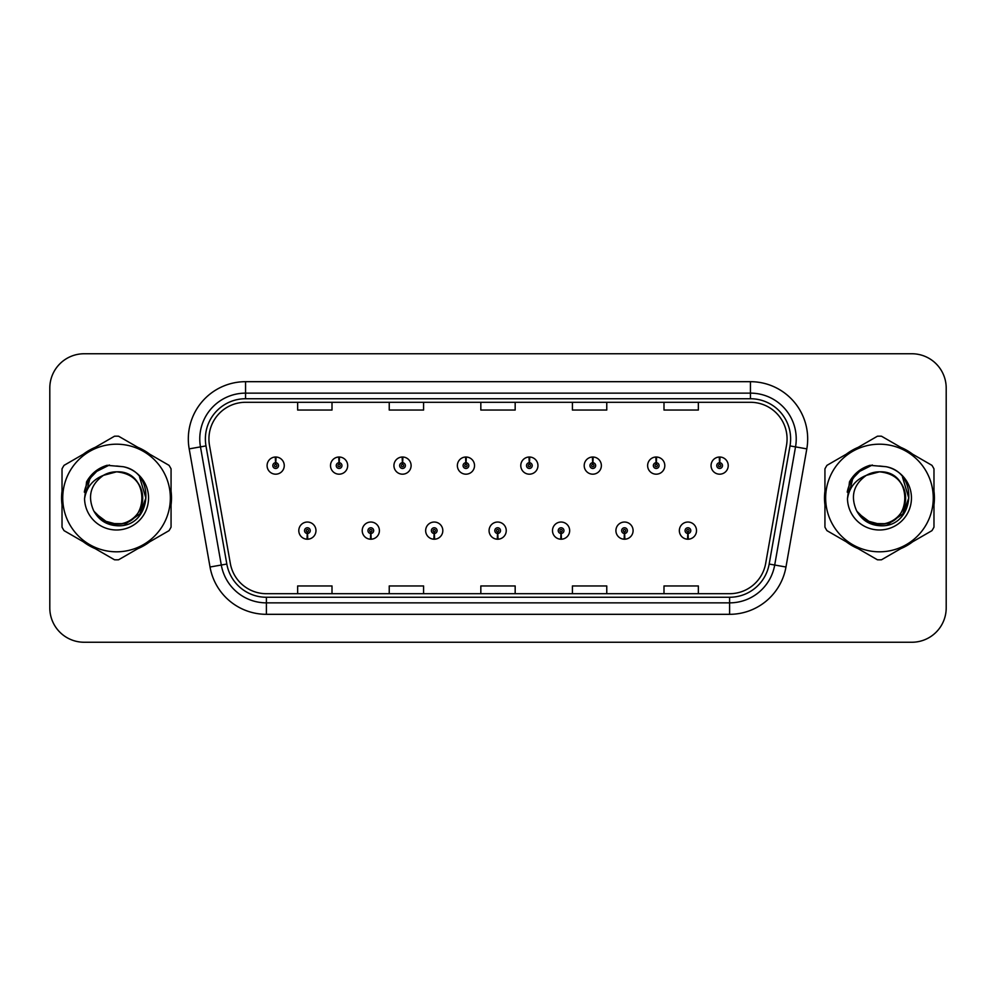 <?xml version="1.0" encoding="UTF-8"?>
<svg xmlns="http://www.w3.org/2000/svg" width="996" height="996" viewBox="0 0 996 996"><rect width="100%" height="100%" fill="white"/><g stroke="black" fill="none" stroke-linecap="round" stroke-linejoin="round"><path stroke-width="1.49" d="M370.686 533.483L370.437 539.21A8.591 8.591 0 0 0 371.184 539.21L370.935 533.483A2.864 2.864 0 0 0 373.674 530.631A2.864 2.864 0 0 0 370.811 527.768A2.864 2.864 0 0 0 367.947 530.631A2.864 2.864 0 0 0 370.686 533.483L370.761 531.777A1.145 1.145 0 0 1 369.665 530.631A1.145 1.145 0 0 1 370.811 529.486A1.145 1.145 0 0 1 371.956 530.631A1.145 1.145 0 0 1 370.861 531.777L370.935 533.483M434.107 533.483L433.858 539.21A8.591 8.591 0 0 0 434.605 539.21L434.356 533.483A2.864 2.864 0 0 0 437.095 530.631A2.864 2.864 0 0 0 434.231 527.768A2.864 2.864 0 0 0 431.368 530.631A2.864 2.864 0 0 0 434.107 533.483L434.181 531.777A1.145 1.145 0 0 1 433.086 530.631A1.145 1.145 0 0 1 434.231 529.486A1.145 1.145 0 0 1 435.377 530.631A1.145 1.145 0 0 1 434.281 531.777L434.356 533.483M497.527 533.483L497.278 539.21A8.591 8.591 0 0 0 498.025 539.21L497.776 533.483A2.864 2.864 0 0 0 500.515 530.631A2.864 2.864 0 0 0 497.651 527.768A2.864 2.864 0 0 0 494.8 530.631A2.864 2.864 0 0 0 497.527 533.483L497.602 531.777A1.145 1.145 0 0 1 496.506 530.631A1.145 1.145 0 0 1 497.651 529.486A1.145 1.145 0 0 1 498.797 530.631A1.145 1.145 0 0 1 497.701 531.777L497.776 533.483M560.96 533.483L560.711 539.21A8.591 8.591 0 0 0 561.458 539.21L561.209 533.483A2.864 2.864 0 0 0 563.948 530.631A2.864 2.864 0 0 0 561.084 527.768A2.864 2.864 0 0 0 558.221 530.631A2.864 2.864 0 0 0 560.96 533.483L561.034 531.777A1.145 1.145 0 0 1 559.939 530.631A1.145 1.145 0 0 1 561.084 529.486A1.145 1.145 0 0 1 562.23 530.631A1.145 1.145 0 0 1 561.134 531.777L561.209 533.483M624.38 533.483L624.131 539.21A8.591 8.591 0 0 0 624.878 539.21L624.629 533.483A2.864 2.864 0 0 0 627.368 530.631A2.864 2.864 0 0 0 624.504 527.768A2.864 2.864 0 0 0 621.641 530.631A2.864 2.864 0 0 0 624.38 533.483L624.455 531.777A1.145 1.145 0 0 1 623.359 530.631A1.145 1.145 0 0 1 624.504 529.486A1.145 1.145 0 0 1 625.65 530.631A1.145 1.145 0 0 1 624.554 531.777L624.629 533.483M687.8 533.483L687.551 539.21A8.591 8.591 0 0 0 688.298 539.21L688.049 533.483A2.864 2.864 0 0 0 690.788 530.631A2.864 2.864 0 0 0 687.925 527.768A2.864 2.864 0 0 0 685.061 530.631A2.864 2.864 0 0 0 687.8 533.483L687.875 531.777A1.145 1.145 0 0 1 686.779 530.631A1.145 1.145 0 0 1 687.925 529.486A1.145 1.145 0 0 1 689.07 530.631A1.145 1.145 0 0 1 687.975 531.777L688.049 533.483M307.266 533.483L307.017 539.21A8.591 8.591 0 0 0 307.764 539.21L307.515 533.483A2.864 2.864 0 0 0 310.254 530.631A2.864 2.864 0 0 0 307.391 527.768A2.864 2.864 0 0 0 304.527 530.631A2.864 2.864 0 0 0 307.266 533.483L307.341 531.777A1.145 1.145 0 0 1 306.245 530.631A1.145 1.145 0 0 1 307.391 529.486A1.145 1.145 0 0 1 308.536 530.631A1.145 1.145 0 0 1 307.44 531.777L307.515 533.483M339.225 462.742L339.474 457.027A8.591 8.591 0 0 0 338.727 457.027L338.976 462.742A2.864 2.864 0 0 0 336.237 465.605A2.864 2.864 0 0 0 339.101 468.469A2.864 2.864 0 0 0 341.964 465.605A2.864 2.864 0 0 0 339.225 462.742L339.15 464.46A1.145 1.145 0 0 1 340.246 465.605A1.145 1.145 0 0 1 339.101 466.75A1.145 1.145 0 0 1 337.955 465.605A1.145 1.145 0 0 1 339.051 464.46L338.976 462.742M402.645 462.742L402.894 457.027A8.591 8.591 0 0 0 402.147 457.027L402.396 462.742A2.864 2.864 0 0 0 399.657 465.605A2.864 2.864 0 0 0 402.521 468.469A2.864 2.864 0 0 0 405.384 465.605A2.864 2.864 0 0 0 402.645 462.742L402.571 464.46A1.145 1.145 0 0 1 403.666 465.605A1.145 1.145 0 0 1 402.521 466.75A1.145 1.145 0 0 1 401.376 465.605A1.145 1.145 0 0 1 402.471 464.46L402.396 462.742M466.066 462.742L466.315 457.027A8.591 8.591 0 0 0 465.568 457.027L465.817 462.742A2.864 2.864 0 0 0 463.078 465.605A2.864 2.864 0 0 0 465.941 468.469A2.864 2.864 0 0 0 468.805 465.605A2.864 2.864 0 0 0 466.066 462.742L465.991 464.46A1.145 1.145 0 0 1 467.087 465.605A1.145 1.145 0 0 1 465.941 466.75A1.145 1.145 0 0 1 464.796 465.605A1.145 1.145 0 0 1 465.891 464.46L465.817 462.742M529.499 462.742L529.748 457.027A8.591 8.591 0 0 0 528.988 457.027L529.25 462.742A2.864 2.864 0 0 0 526.51 465.605A2.864 2.864 0 0 0 529.374 468.469A2.864 2.864 0 0 0 532.225 465.605A2.864 2.864 0 0 0 529.499 462.742L529.424 464.46A1.145 1.145 0 0 1 530.507 465.605A1.145 1.145 0 0 1 529.374 466.75A1.145 1.145 0 0 1 528.229 465.605A1.145 1.145 0 0 1 529.324 464.46L529.25 462.742M592.919 462.742L593.168 457.027A8.591 8.591 0 0 0 592.421 457.027L592.67 462.742A2.864 2.864 0 0 0 589.931 465.605A2.864 2.864 0 0 0 592.794 468.469A2.864 2.864 0 0 0 595.658 465.605A2.864 2.864 0 0 0 592.919 462.742L592.844 464.46A1.145 1.145 0 0 1 593.94 465.605A1.145 1.145 0 0 1 592.794 466.75A1.145 1.145 0 0 1 591.649 465.605A1.145 1.145 0 0 1 592.745 464.46L592.67 462.742M656.339 462.742L656.588 457.027A8.591 8.591 0 0 0 655.841 457.027L656.09 462.742A2.864 2.864 0 0 0 653.351 465.605A2.864 2.864 0 0 0 656.215 468.469A2.864 2.864 0 0 0 659.078 465.605A2.864 2.864 0 0 0 656.339 462.742L656.264 464.46A1.145 1.145 0 0 1 657.36 465.605A1.145 1.145 0 0 1 656.215 466.75A1.145 1.145 0 0 1 655.069 465.605A1.145 1.145 0 0 1 656.165 464.46L656.09 462.742M719.759 462.742L720.008 457.027A8.591 8.591 0 0 0 719.261 457.027L719.51 462.742A2.864 2.864 0 0 0 716.771 465.605A2.864 2.864 0 0 0 719.635 468.469A2.864 2.864 0 0 0 722.498 465.605A2.864 2.864 0 0 0 719.759 462.742L719.685 464.46A1.145 1.145 0 0 1 720.78 465.605A1.145 1.145 0 0 1 719.635 466.75A1.145 1.145 0 0 1 718.49 465.605A1.145 1.145 0 0 1 719.585 464.46L719.51 462.742M275.805 462.742L276.054 457.027A8.591 8.591 0 0 0 275.294 457.027L275.556 462.742A2.864 2.864 0 0 0 272.817 465.605A2.864 2.864 0 0 0 275.68 468.469A2.864 2.864 0 0 0 278.531 465.605A2.864 2.864 0 0 0 275.805 462.742L275.73 464.46A1.145 1.145 0 0 1 276.813 465.605A1.145 1.145 0 0 1 275.68 466.75A1.145 1.145 0 0 1 274.535 465.605A1.145 1.145 0 0 1 275.631 464.46L275.556 462.742M61.59 498A54.954 54.954 0 0 0 62.026 504.86A54.954 54.954 0 0 1 62.026 491.14A54.954 54.954 0 0 0 61.59 498M83.34 541.787A54.954 54.954 0 0 0 95.218 548.647A54.954 54.954 0 0 1 83.34 541.787M137.871 548.647A54.954 54.954 0 0 0 149.736 541.787A54.954 54.954 0 0 1 137.871 548.647M171.063 504.86A54.954 54.954 0 0 0 171.063 491.14A54.954 54.954 0 0 1 171.063 504.86M824.501 498A54.954 54.954 0 0 0 824.937 504.86A54.954 54.954 0 0 1 824.937 491.14A54.954 54.954 0 0 0 824.501 498M846.264 541.787A54.954 54.954 0 0 0 858.129 548.647A54.954 54.954 0 0 1 846.264 541.787M900.782 548.647A54.954 54.954 0 0 0 912.66 541.787A54.954 54.954 0 0 1 900.782 548.647M933.974 504.86A54.954 54.954 0 0 0 933.974 491.14A54.954 54.954 0 0 1 933.974 504.86M208.936 438.925A36.64 36.64 0 0 1 245.564 402.297L750.436 402.297A36.64 36.64 0 0 1 786.516 445.287L765.675 563.437A36.64 36.64 0 0 1 729.607 593.703L266.393 593.703A36.64 36.64 0 0 1 230.325 563.437L209.484 445.287A36.64 36.64 0 0 1 208.936 438.925M205.375 438.925A40.189 40.189 0 0 0 205.985 445.909L226.827 564.047A40.189 40.189 0 0 0 266.393 597.264L729.607 597.264A40.189 40.189 0 0 0 769.173 564.047L790.015 445.909A40.189 40.189 0 0 0 750.436 398.736L245.564 398.736A40.189 40.189 0 0 0 205.375 438.925M189.19 448.872A57.245 57.245 0 0 1 245.564 381.68L750.436 381.68A57.245 57.245 0 0 1 806.81 448.872L785.969 567.01A57.245 57.245 0 0 1 729.607 614.32L266.393 614.32A57.245 57.245 0 0 1 210.031 567.01L189.19 448.872L200.47 446.88A45.791 45.791 0 0 1 245.564 393.134L750.436 393.134A45.791 45.791 0 0 1 795.53 446.88L774.701 565.031A45.791 45.791 0 0 1 729.607 602.866L266.393 602.866A45.791 45.791 0 0 1 221.299 565.031L200.47 446.88A45.791 45.791 0 0 1 199.773 438.925M149.736 454.213A54.954 54.954 0 0 0 137.871 447.353A54.954 54.954 0 0 1 149.736 454.213M95.218 447.353A54.954 54.954 0 0 0 83.34 454.213A54.954 54.954 0 0 1 95.218 447.353M912.66 454.213A54.954 54.954 0 0 0 900.782 447.353A54.954 54.954 0 0 1 912.66 454.213M858.129 447.353A54.954 54.954 0 0 0 846.264 454.213A54.954 54.954 0 0 1 858.129 447.353M946.2 388.091A34.35 34.35 0 0 0 911.85 353.754L84.15 353.754A34.35 34.35 0 0 0 49.8 388.091L49.8 607.909A34.35 34.35 0 0 0 84.15 642.246L911.85 642.246A34.35 34.35 0 0 0 946.2 607.909L946.2 388.091L946.2 607.909M769.173 564.047L774.701 565.031L795.53 446.88L806.81 448.872M480.831 402.297L480.831 410.041L515.169 410.041L515.169 402.297M389.237 402.297L389.237 410.041L423.586 410.041L423.586 402.297M297.655 402.297L297.655 410.041L332.004 410.041L332.004 402.297M572.414 402.297L572.414 410.041L606.763 410.041L606.763 402.297M663.996 402.297L663.996 410.041L698.345 410.041L698.345 402.297M515.169 593.703L515.169 585.959L480.831 585.959L480.831 593.703M423.586 593.703L423.586 585.959L389.237 585.959L389.237 593.703M332.004 593.703L332.004 585.959L297.655 585.959L297.655 593.703M606.763 593.703L606.763 585.959L572.414 585.959L572.414 593.703M698.345 593.703L698.345 585.959L663.996 585.959L663.996 593.703M49.8 388.091L49.8 607.909M911.85 353.754L84.15 353.754M84.15 642.246L911.85 642.246M284.258 465.605A8.591 8.591 0 0 0 276.054 457.027A8.591 8.591 0 0 1 284.258 465.605A8.591 8.591 0 0 1 275.68 474.183A8.591 8.591 0 0 1 267.09 465.605A8.591 8.591 0 0 1 275.294 457.027M298.8 530.631A8.591 8.591 0 0 0 307.017 539.21A8.591 8.591 0 0 1 298.8 530.631A8.591 8.591 0 0 1 307.391 522.041A8.591 8.591 0 0 1 315.969 530.631A8.591 8.591 0 0 1 307.764 539.21M347.679 465.605A8.591 8.591 0 0 0 339.474 457.027A8.591 8.591 0 0 1 347.679 465.605A8.591 8.591 0 0 1 339.101 474.183A8.591 8.591 0 0 1 330.51 465.605A8.591 8.591 0 0 1 338.727 457.027M411.111 465.605A8.591 8.591 0 0 0 402.894 457.027A8.591 8.591 0 0 1 411.111 465.605A8.591 8.591 0 0 1 402.521 474.183A8.591 8.591 0 0 1 393.93 465.605A8.591 8.591 0 0 1 402.147 457.027M474.532 465.605A8.591 8.591 0 0 0 466.315 457.027A8.591 8.591 0 0 1 474.532 465.605A8.591 8.591 0 0 1 465.941 474.183A8.591 8.591 0 0 1 457.363 465.605A8.591 8.591 0 0 1 465.568 457.027M537.952 465.605A8.591 8.591 0 0 0 529.748 457.027A8.591 8.591 0 0 1 537.952 465.605A8.591 8.591 0 0 1 529.374 474.183A8.591 8.591 0 0 1 520.784 465.605A8.591 8.591 0 0 1 528.988 457.027L529.2 461.596M362.22 530.631A8.591 8.591 0 0 0 370.437 539.21A8.591 8.591 0 0 1 362.22 530.631A8.591 8.591 0 0 1 370.811 522.041A8.591 8.591 0 0 1 379.401 530.631A8.591 8.591 0 0 1 371.184 539.21M425.653 530.631A8.591 8.591 0 0 0 433.858 539.21A8.591 8.591 0 0 1 425.653 530.631A8.591 8.591 0 0 1 434.231 522.041A8.591 8.591 0 0 1 442.822 530.631A8.591 8.591 0 0 1 434.605 539.21M489.073 530.631A8.591 8.591 0 0 0 497.278 539.21A8.591 8.591 0 0 1 489.073 530.631A8.591 8.591 0 0 1 497.651 522.041A8.591 8.591 0 0 1 506.242 530.631A8.591 8.591 0 0 1 498.025 539.21M142.702 497.054A26.17 26.17 0 0 0 103.447 475.341C90.624 484.467 87.362 496.245 93.649 510.674L93.998 511.297A26.17 26.17 0 0 0 116.544 524.17C150.309 525.801 150.309 470.199 116.544 471.83L103.447 475.341L116.544 471.83C150.309 470.199 150.309 525.801 116.544 524.17A26.17 26.17 0 0 0 142.714 498C141.158 482.101 132.443 473.374 116.544 471.83C150.309 470.199 150.309 525.801 116.544 524.17C150.309 525.801 150.309 470.199 116.544 471.83C150.309 470.199 150.309 525.801 116.544 524.17C150.309 525.801 150.309 470.199 116.544 471.83C150.309 470.199 150.309 525.801 116.544 524.17L103.46 520.659L93.998 511.297L103.46 520.659L116.544 524.17L103.46 520.659L93.998 511.297L103.46 520.659L116.544 524.17L103.46 520.659L93.998 511.297L103.46 520.659L116.544 524.17L103.46 520.659L93.998 511.297C99.015 520.124 106.522 524.929 116.544 525.701C151.541 528.627 157.007 472.851 123.255 466.726L107.033 465.319C97.982 468.095 91.171 473.61 86.577 481.852L84.56 498.697A31.984 31.984 0 0 0 116.544 529.984A31.984 31.984 0 0 0 123.255 466.726M116.544 551.809A53.809 53.809 0 0 0 170.353 498A53.809 53.809 0 0 0 116.544 444.191A53.809 53.809 0 0 0 62.736 498A53.809 53.809 0 0 0 116.544 551.809M116.544 559.827A61.827 61.827 0 0 0 118.574 559.789L169.046 530.644A61.827 61.827 0 0 0 171.063 527.145L171.063 468.855A61.827 61.827 0 0 0 169.046 465.356L118.574 436.211A61.827 61.827 0 0 0 114.515 436.211L64.043 465.356A61.827 61.827 0 0 0 62.026 468.855L62.026 527.145A61.827 61.827 0 0 0 64.043 530.644L114.515 559.789A61.827 61.827 0 0 0 116.544 559.827M116.544 466.016L123.292 466.738M84.56 498.697C86.415 487.418 92.715 479.636 103.447 475.341M86.577 481.852L99.525 468.518L106.833 465.369L99.525 468.518L86.615 481.79L99.525 468.518L106.833 465.369L99.525 468.518L86.577 481.852L99.525 468.518L107.033 465.319L95.267 471.432M106.833 465.369L99.525 468.518L86.615 481.79L99.525 468.518L106.833 465.369L99.525 468.518L86.615 481.79M905.613 497.054A26.17 26.17 0 0 0 866.358 475.341C853.535 484.467 850.273 496.245 856.56 510.674L856.909 511.297A26.17 26.17 0 0 0 879.456 524.17C913.22 525.801 913.22 470.199 879.456 471.83L866.358 475.341L879.456 471.83C913.22 470.199 913.22 525.801 879.456 524.17A26.17 26.17 0 0 0 905.625 498C904.069 482.101 895.354 473.374 879.456 471.83C913.22 470.199 913.22 525.801 879.456 524.17C913.22 525.801 913.22 470.199 879.456 471.83C913.22 470.199 913.22 525.801 879.456 524.17C913.22 525.801 913.22 470.199 879.456 471.83C913.22 470.199 913.22 525.801 879.456 524.17L866.371 520.659L856.909 511.297L866.371 520.659L879.456 524.17L866.371 520.659L856.909 511.297L866.371 520.659L879.456 524.17L866.371 520.659L856.909 511.297L866.371 520.659L879.456 524.17L866.371 520.659L856.909 511.297C861.926 520.124 869.433 524.929 879.456 525.701C914.453 528.627 919.918 472.851 886.166 466.726L869.944 465.319C860.905 468.095 854.082 473.61 849.488 481.852L847.472 498.697A31.984 31.984 0 0 0 879.456 529.984A31.984 31.984 0 0 0 886.166 466.726L879.456 466.016M879.456 551.809A53.809 53.809 0 0 0 933.264 498A53.809 53.809 0 0 0 879.456 444.191A53.809 53.809 0 0 0 825.647 498A53.809 53.809 0 0 0 879.456 551.809M879.456 559.827A61.827 61.827 0 0 0 881.485 559.789L931.957 530.644A61.827 61.827 0 0 0 933.974 527.145L933.974 468.855A61.827 61.827 0 0 0 931.957 465.356L881.485 436.211A61.827 61.827 0 0 0 877.426 436.211L826.954 465.356A61.827 61.827 0 0 0 824.937 468.855L824.937 527.145A61.827 61.827 0 0 0 826.954 530.644L877.426 559.789A61.827 61.827 0 0 0 879.456 559.827M847.472 498.697C849.327 487.418 855.626 479.636 866.358 475.341M869.757 465.369L862.436 468.518L849.526 481.79L862.436 468.518L869.757 465.369L862.436 468.518L849.526 481.79L862.436 468.518L869.757 465.369L862.436 468.518L849.526 481.79L862.436 468.518L869.757 465.369L862.436 468.518L849.488 481.852L862.436 468.518L869.944 465.319L858.178 471.432M94.421 472.515L99.675 468.767L109.448 465.008L99.675 468.767L94.421 472.515L99.675 468.767L109.448 465.008L99.675 468.767L94.421 472.515L99.675 468.767L109.448 465.008L99.675 468.767L94.421 472.515L99.675 468.767L109.448 465.008L99.675 468.767L94.421 472.515L99.675 468.767L109.448 465.008L99.675 468.767L94.421 472.515L99.675 468.767L109.448 465.008L99.675 468.767L94.421 472.515L99.675 468.767L109.448 465.008L99.675 468.767L94.421 472.515L99.675 468.767L109.448 465.008L99.675 468.767L94.421 472.515L99.675 468.767L109.448 465.008L94.359 472.565L89.69 479.263L86.777 490.779M95.342 513.351L108.9 523.535L125.894 523.734L139.863 513.948L145.877 498L139.602 477.146M857.332 472.515L862.586 468.767L872.359 465.008L862.586 468.767L857.332 472.515L862.586 468.767L872.359 465.008L862.586 468.767L857.332 472.515L862.586 468.767L872.359 465.008L862.586 468.767L857.332 472.515L862.586 468.767L872.359 465.008L862.586 468.767L857.332 472.515L862.586 468.767L872.359 465.008L862.586 468.767L857.332 472.515L862.586 468.767L872.359 465.008L862.586 468.767L857.332 472.515L862.586 468.767L872.359 465.008L862.586 468.767L857.332 472.515L862.586 468.767L872.359 465.008L862.586 468.767L857.332 472.515L862.586 468.767L872.359 465.008L857.27 472.565L852.601 479.263L849.688 490.779M858.253 513.351L871.811 523.535L888.806 523.734L902.774 513.948L908.788 498L902.513 477.146M601.372 465.605A8.591 8.591 0 0 0 593.168 457.027A8.591 8.591 0 0 1 601.372 465.605A8.591 8.591 0 0 1 592.794 474.183A8.591 8.591 0 0 1 584.204 465.605A8.591 8.591 0 0 1 592.421 457.027L592.62 461.596M664.805 465.605A8.591 8.591 0 0 0 656.588 457.027A8.591 8.591 0 0 1 664.805 465.605A8.591 8.591 0 0 1 656.215 474.183A8.591 8.591 0 0 1 647.624 465.605A8.591 8.591 0 0 1 655.841 457.027L656.04 461.596M728.225 465.605A8.591 8.591 0 0 0 720.008 457.027A8.591 8.591 0 0 1 728.225 465.605A8.591 8.591 0 0 1 719.635 474.183A8.591 8.591 0 0 1 711.057 465.605A8.591 8.591 0 0 1 719.261 457.027L719.461 461.596M552.494 530.631A8.591 8.591 0 0 0 560.711 539.21A8.591 8.591 0 0 1 552.494 530.631A8.591 8.591 0 0 1 561.084 522.041A8.591 8.591 0 0 1 569.662 530.631A8.591 8.591 0 0 1 561.458 539.21M615.914 530.631A8.591 8.591 0 0 0 624.131 539.21A8.591 8.591 0 0 1 615.914 530.631A8.591 8.591 0 0 1 624.504 522.041A8.591 8.591 0 0 1 633.095 530.631A8.591 8.591 0 0 1 624.878 539.21M679.347 530.631A8.591 8.591 0 0 0 687.551 539.21A8.591 8.591 0 0 1 679.347 530.631A8.591 8.591 0 0 1 687.925 522.041A8.591 8.591 0 0 1 696.515 530.631A8.591 8.591 0 0 1 688.298 539.21M750.436 381.68L750.436 398.736M200.47 446.88L205.985 445.909M266.393 614.32L266.393 597.264M729.607 597.264L729.607 614.32M210.031 567.01L226.827 564.047M790.015 445.909L795.53 446.88M245.564 381.68L245.564 398.736M774.701 565.031L785.969 567.01M89.69 479.263A32.744 32.744 0 0 0 84.324 492.149M852.601 479.263A32.744 32.744 0 0 0 847.235 492.149"/></g></svg>
